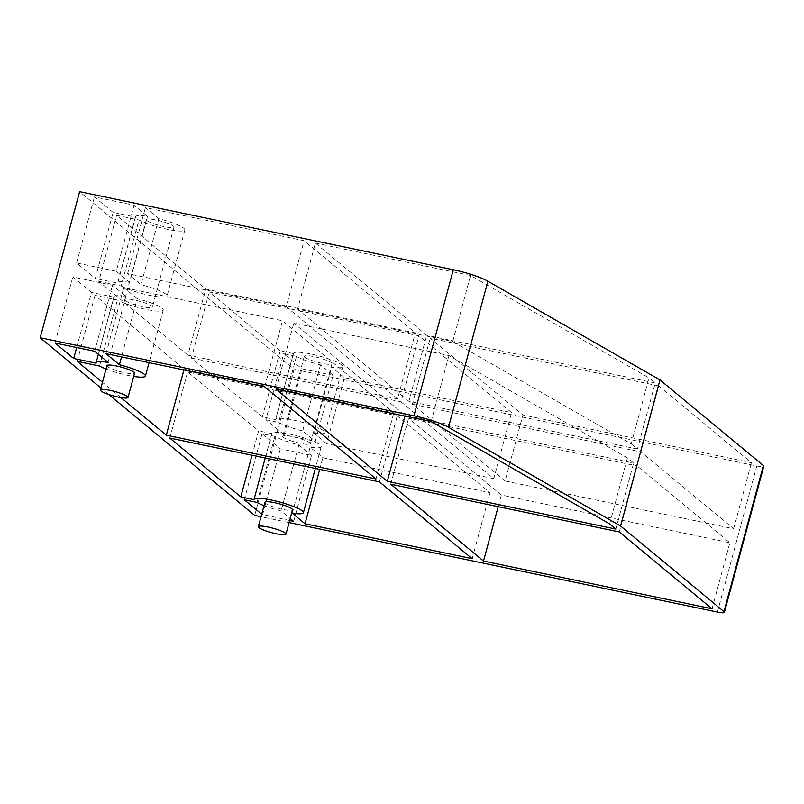 <?xml version="1.0" encoding="UTF-8"?>
<svg xmlns="http://www.w3.org/2000/svg" width="804" height="804" viewBox="0 0 804 804"><rect width="100%" height="100%" fill="white"/><g stroke="black" fill="none" stroke-linecap="round" stroke-linejoin="round"><path stroke-width="0.6" stroke-dasharray="4.02 3.01" d="M264.898 502.329A14.311 2.322 -164.9 0 0 265.491 503.304A14.311 2.322 -164.9 0 0 280.465 508.902A14.311 2.322 -164.9 0 0 292.535 509.786M283.309 437.275A14.311 2.322 -164.9 0 0 298.284 442.883A14.311 2.322 -164.9 0 0 310.344 443.768A14.311 2.322 -164.9 0 0 309.751 442.803A14.311 2.322 -164.9 0 0 294.777 437.195A14.311 2.322 -164.9 0 0 282.717 436.311A14.311 2.322 -164.9 0 0 283.309 437.275M106.952 365.659A14.311 2.322 -164.9 0 0 107.555 366.624A14.311 2.322 -164.9 0 0 122.53 372.232A14.311 2.322 -164.9 0 0 134.59 373.116M125.364 300.606A14.311 2.322 -164.9 0 0 140.338 306.203A14.311 2.322 -164.9 0 0 152.408 307.088A14.311 2.322 -164.9 0 0 151.805 306.123A14.311 2.322 -164.9 0 0 136.841 300.525A14.311 2.322 -164.9 0 0 124.771 299.641A14.311 2.322 -164.9 0 0 125.364 300.606M108.721 394.503L100.922 388.041M289.078 522.59L261.019 516.731M120.932 397.598L102.47 382.302M106.058 368.976A25.557 4.151 -164.9 0 0 133.695 376.433M289.631 520.55L261.702 514.198M264.003 505.646A25.557 4.151 -164.9 0 0 281.098 510.952L290.184 518.49M254.687 515.404L294.103 369.337L79.616 191.674M717.419 612.065L756.825 465.988L294.103 369.337M756.825 465.988A10.221 1.658 -164.9 0 0 763.8 466.25M275.983 389.156L293.802 323.128L448.954 355.539L627.421 457.908L633.632 463.054L405.105 415.316L293.802 323.128M431.145 421.567L448.954 355.539M609.613 523.937L627.421 457.908M615.824 529.082L633.632 463.054M404.894 416.08L405.105 415.316M106.007 353.649L123.816 287.621L282.465 320.766L393.769 412.954L184.126 369.157L95.003 295.339L117.404 300.013A25.557 4.151 -164.9 0 0 144.66 309.118A25.557 4.151 -164.9 0 0 163.262 310.022A25.557 4.151 -164.9 0 0 137.223 298.716L121.525 356.886M264.657 386.784L282.465 320.766M375.96 478.973L393.769 412.954M183.925 369.92L184.126 369.157M77.184 361.358L95.003 295.339M99.595 366.041L117.404 300.013M137.223 298.716L123.816 287.621M76.661 347.519L91.515 292.455L72.822 276.968L112.49 285.259L125.886 296.354A25.557 4.151 -164.9 0 0 113.917 296.706A25.557 4.151 -164.9 0 0 113.927 297.138L96.118 363.157M55.014 342.996L72.822 276.968M94.671 351.278L112.49 285.259M108.078 362.383L125.886 296.354M113.927 297.138L91.515 292.455M619.301 531.957L637.11 465.938L729.861 542.76L501.334 495.023L408.583 418.201L637.11 465.938M712.053 608.789L729.861 542.76M498.189 506.661L501.334 495.023M390.764 484.229L408.583 418.201M252.034 455.245L258.617 430.864L187.603 372.041L397.246 415.829L489.998 492.661L322.846 457.747L310.103 447.185A25.557 4.151 -164.9 0 0 321.208 446.692A25.557 4.151 -164.9 0 0 297.611 436.039A25.557 4.151 -164.9 0 0 271.863 433.386A25.557 4.151 -164.9 0 0 271.842 433.627L254.024 499.646M169.785 438.069L187.603 372.041M379.438 481.857L397.246 415.829M472.189 558.679L489.998 492.661M319.711 469.385L322.846 457.747M292.284 513.203L310.103 447.185M271.842 433.627L258.617 430.864M293.701 521.404L311.52 455.376L280.355 448.863L262.094 433.738L274.847 436.411A25.557 4.151 -164.9 0 0 298.907 444.934L281.098 510.952M262.536 514.892L280.355 448.863M244.285 499.766L262.094 433.738M257.039 502.43L274.847 436.411M298.907 444.934L311.52 455.376M315.399 243.079L470.551 275.491L649.019 377.87L655.23 383.005L426.703 335.278L315.399 243.079L297.591 309.108L452.742 341.519L631.21 443.888L649.019 377.87M658.707 385.89L751.459 462.712L522.932 414.975L430.18 338.152L658.707 385.89L640.899 451.918L733.65 528.741L505.113 481.003L522.932 414.975M158.82 218.678L145.413 207.573L304.073 240.718L415.366 332.906L205.723 289.118L116.6 215.291L139.002 219.974A25.557 4.151 -164.9 0 0 166.257 229.07A25.557 4.151 -164.9 0 0 184.86 229.974A25.557 4.151 -164.9 0 0 158.82 218.678L141.001 284.696L127.605 273.601L286.254 306.736L304.073 240.718M333.117 375.327L301.952 368.825L283.691 353.7L296.445 356.363A25.557 4.151 -164.9 0 0 320.505 364.885L333.117 375.327L315.299 441.356L284.144 434.843L265.883 419.718L283.691 353.7M113.123 212.407L94.42 196.92L134.087 205.211L147.484 216.306A25.557 4.151 -164.9 0 0 135.514 216.658A25.557 4.151 -164.9 0 0 135.524 217.09L113.123 212.407L95.304 278.435L76.611 262.948L116.268 271.229L134.087 205.211M293.44 353.579L280.214 350.815L209.201 291.993L418.844 335.791L511.595 412.613L344.454 377.699L331.7 367.137A25.557 4.151 -164.9 0 0 342.805 366.644A25.557 4.151 -164.9 0 0 319.208 355.991A25.557 4.151 -164.9 0 0 293.46 353.338A25.557 4.151 -164.9 0 0 293.44 353.579L275.621 419.598L262.395 416.834L191.392 358.021L209.201 291.993M304.907 357.227A14.311 2.322 -164.9 0 0 319.881 362.835A14.311 2.322 -164.9 0 0 331.941 363.72A14.311 2.322 -164.9 0 0 331.348 362.755A14.311 2.322 -164.9 0 0 316.374 357.147A14.311 2.322 -164.9 0 0 304.314 356.262A14.311 2.322 -164.9 0 0 304.907 357.227M146.961 220.557A14.311 2.322 -164.9 0 0 161.936 226.165A14.311 2.322 -164.9 0 0 174.006 227.05A14.311 2.322 -164.9 0 0 173.403 226.075A14.311 2.322 -164.9 0 0 158.438 220.477A14.311 2.322 -164.9 0 0 146.368 219.592A14.311 2.322 -164.9 0 0 146.961 220.557M452.742 341.519L470.551 275.491M631.21 443.888L637.421 449.034L655.23 383.005M637.421 449.034L408.884 401.296L426.703 335.278M408.884 401.296L297.591 309.108M733.65 528.741L751.459 462.712M505.113 481.003L412.362 404.181L430.18 338.152M412.362 404.181L640.899 451.918M127.605 273.601L145.413 207.573M286.254 306.736L397.558 398.935L415.366 332.906M397.558 398.935L187.905 355.137L205.723 289.118M187.905 355.137L98.781 281.31L116.6 215.291M98.781 281.31L121.193 285.993L139.002 219.974M121.193 285.993A25.557 4.151 -164.9 0 0 148.438 295.088A25.557 4.151 -164.9 0 0 167.041 296.003A25.557 4.151 -164.9 0 0 141.001 284.696M284.144 434.843L301.952 368.825M265.883 419.718L278.636 422.381L296.445 356.363M320.505 364.885L302.696 430.914L315.299 441.356M278.636 422.381A25.557 4.151 -164.9 0 0 302.696 430.914M76.611 262.948L94.42 196.92M116.268 271.229L129.675 282.335L147.484 216.306M135.524 217.09L117.716 283.119L95.304 278.435M129.675 282.335A25.557 4.151 -164.9 0 0 117.696 282.686A25.557 4.151 -164.9 0 0 117.716 283.119M262.395 416.834L280.214 350.815M191.392 358.021L401.035 401.809L418.844 335.791M401.035 401.809L493.787 478.631L511.595 412.613M493.787 478.631L326.635 443.718L344.454 377.699M326.635 443.718L313.882 433.155L331.7 367.137M313.882 433.155A25.557 4.151 -164.9 0 0 324.987 432.673A25.557 4.151 -164.9 0 0 301.399 422.01A25.557 4.151 -164.9 0 0 275.641 419.356A25.557 4.151 -164.9 0 0 275.621 419.598M163.262 310.022L149.062 362.644M113.917 296.706L98.369 354.343M271.863 433.386L265.219 457.999M321.208 446.692L315.329 468.471M184.86 229.974L167.041 296.003M135.514 216.658L117.696 282.686M293.46 353.338L275.641 419.356M342.805 366.644L324.987 432.673M304.314 356.262L282.717 436.311M331.941 363.72L310.344 443.768M146.368 219.592L124.771 299.641M174.006 227.05L152.408 307.088"/><path stroke-width="1.21" d="M285.37 533.173A14.311 2.322 -164.9 0 0 270.395 527.565A14.311 2.322 -164.9 0 0 258.335 526.68A14.311 2.322 -164.9 0 0 258.928 527.645A14.311 2.322 -164.9 0 0 273.903 533.253A14.311 2.322 -164.9 0 0 285.963 534.137A14.311 2.322 -164.9 0 0 285.37 533.173M285.963 534.137L292.535 509.786A14.311 2.322 -164.9 0 0 291.932 508.821A14.311 2.322 -164.9 0 0 276.968 503.224A14.311 2.322 -164.9 0 0 264.898 502.329L258.335 526.68M127.424 396.493A14.311 2.322 -164.9 0 0 112.449 390.895A14.311 2.322 -164.9 0 0 100.389 390A14.311 2.322 -164.9 0 0 100.982 390.975A14.311 2.322 -164.9 0 0 115.957 396.573A14.311 2.322 -164.9 0 0 128.017 397.457A14.311 2.322 -164.9 0 0 127.424 396.493M128.017 397.457L134.59 373.116A14.311 2.322 -164.9 0 0 133.997 372.151A14.311 2.322 -164.9 0 0 119.022 366.544A14.311 2.322 -164.9 0 0 106.952 365.659L100.389 390M261.019 516.731L254.687 515.404L108.721 394.503M100.922 388.041L40.2 337.75L413.919 415.809A30.663 4.975 -164.9 0 1 448.501 427.296L620.577 525.997L723.962 611.633A10.221 1.658 -164.9 0 1 724.384 612.326A10.221 1.658 -164.9 0 1 717.419 612.065L289.078 522.59M275.983 389.156L431.145 421.567L609.613 523.937L615.824 529.082L387.287 481.345L275.983 389.156M133.695 376.433A25.557 4.151 -164.9 0 0 145.444 376.041A25.557 4.151 -164.9 0 0 119.404 364.745L106.007 353.649L264.657 386.784L375.96 478.973L166.307 435.185L120.932 397.598M102.47 382.302L77.184 361.358L99.595 366.041A25.557 4.151 -164.9 0 0 106.058 368.976M73.707 358.483L55.014 342.996L94.671 351.278L108.078 362.383A25.557 4.151 -164.9 0 0 96.098 362.735A25.557 4.151 -164.9 0 0 96.118 363.157L73.707 358.483L76.661 347.519M619.301 531.957L712.053 608.789L483.516 561.051L390.764 484.229L619.301 531.957M240.798 496.882L169.785 438.069L379.438 481.857L472.189 558.679L305.038 523.766L292.284 513.203A25.557 4.151 -164.9 0 0 303.389 512.721A25.557 4.151 -164.9 0 0 279.802 502.058A25.557 4.151 -164.9 0 0 254.044 499.405A25.557 4.151 -164.9 0 0 254.024 499.646L240.798 496.882L252.034 455.245M290.184 518.49L293.701 521.404L289.631 520.55M261.702 514.198L244.285 499.766L257.039 502.43A25.557 4.151 -164.9 0 0 264.003 505.646M40.2 337.75L79.616 191.674L453.335 269.742L413.919 415.809M724.384 612.326L763.8 466.25A10.221 1.658 -164.9 0 0 763.378 465.566L723.962 611.633M620.577 525.997L659.983 379.93L763.378 465.566M448.501 427.296L487.907 281.219L659.983 379.93M487.907 281.219A30.663 4.975 -164.9 0 0 453.335 269.742M387.287 481.345L404.894 416.08M166.307 435.185L183.925 369.92M121.525 356.886L119.404 364.745M483.516 561.051L498.189 506.661M305.038 523.766L319.711 469.385M149.062 362.644L145.444 376.041M98.369 354.343L96.098 362.735M265.219 457.999L254.044 499.405M315.329 468.471L303.389 512.721"/></g></svg>
